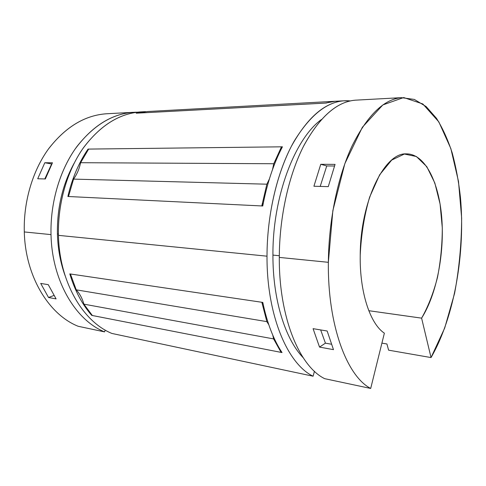<?xml version="1.0" encoding="UTF-8"?>
<svg xmlns="http://www.w3.org/2000/svg" width="486" height="486" viewBox="0 0 486 486"><rect width="100%" height="100%" fill="white"/><g stroke="black" fill="none" stroke-linecap="round" stroke-linejoin="round"><path stroke-width="0.73" d="M279.304 255.727L272.932 255.101C272.755 299.728 285.276 339.192 303.094 357.599C285.276 339.192 272.755 299.728 272.932 255.101C272.531 196.763 294.814 138.802 321.44 119.495C294.814 138.802 272.531 196.763 272.932 255.101L279.304 255.727M58.429 234.045L57.415 233.942C57.014 207.929 62.579 184.388 74.097 163.32C62.579 184.388 57.014 207.929 57.415 233.942L58.429 234.045M132.599 112.345L137.417 112.193C115.127 112.236 94.952 123.699 76.891 146.578C60.118 169.322 50.179 202.285 51.018 234.61C50.216 203.531 59.347 171.795 75.014 149.196C91.86 126.415 111.051 114.131 132.599 112.345L105.723 113.815C84.078 115.595 64.863 127.496 48.078 149.512C32.459 171.345 23.431 201.945 24.3 231.944L51.018 234.61C51.941 280.841 75.561 320.189 104.575 331.889C75.561 320.189 51.941 280.841 51.018 234.61L24.3 231.944C25.333 276.552 48.995 314.709 78.143 326.27L104.575 331.889L105.231 330.085L104.575 331.889L78.143 326.27C48.995 314.709 25.333 276.552 24.3 231.944C23.413 201.404 32.799 170.276 48.91 148.37C66.242 126.293 85.907 114.739 107.904 113.694M48.533 297.505L40.703 283.417L48.266 284.668L56.09 298.89L48.533 297.505L53.94 295.47L48.533 297.505L56.09 298.89L48.266 284.668L40.703 283.417L48.533 297.505M421.605 318.142C436.72 294.328 444.611 253.206 441.731 217.473C438.864 181.837 424.813 153.564 406.211 153.874C384.59 152.525 360.296 201.38 360.217 255.387C361.171 234.744 364.3 215.347 369.603 197.182L379.651 174.79L391.698 160.082L404.37 154.032L416.405 156.528L426.805 166.674L434.849 183.052L440.085 204.029L442.29 227.891C442.254 244.683 440.65 261.201 437.473 277.451C433.445 293.046 428.154 306.611 421.605 318.142L431.039 357.568L388.606 350.175L386.923 343.979L381.905 343.128L386.923 343.979L388.606 350.175L431.039 357.568L444.708 328.02L454.574 293.404C459.197 268.606 461.554 243.468 461.639 218.001L458.498 181.448L450.856 148.595L438.828 121.883L422.832 103.961L403.69 97.546L382.847 104.933L362.362 127.277L344.829 163.691L332.849 210.675L328.36 262.312L279.298 257.41C278.903 317.51 299.552 366.474 324.691 378.673L370.697 388.454C346.992 376.292 327.588 325.389 328.36 262.312C328.718 220.03 337.861 176.388 352.089 145.928C367.349 115.352 383.8 99.259 401.436 97.656L414.345 99.43L426.155 106.574L436.543 118.384C442.703 128.274 447.928 139.804 452.223 152.981C455.959 166.862 458.705 181.661 460.455 197.383C465.442 252.999 454.422 317.036 431.039 357.568L421.605 318.154L368.801 310.706L421.605 318.142L368.795 310.7L421.605 318.142M319.527 347.089L313.075 328.664L327.163 331.009L333.481 349.647L319.527 347.089L325.426 343.159L320.675 329.927L325.426 343.159L331.373 344.216L325.426 343.159L319.527 347.089L333.481 349.647L327.163 331.009L313.075 328.664L319.527 347.089M313.099 376.213C287.627 364.008 266.705 315.536 267.008 256.183L58.46 235.358C59.353 282.038 82.948 321.714 111.914 333.451L313.099 376.213L314.436 371.286L313.099 376.213L111.914 333.451C82.948 321.714 59.353 282.038 58.46 235.358L267.008 256.183C267.039 216.373 276.34 175.385 291.193 146.644C307.146 117.77 324.587 102.497 343.511 100.821L350.321 100.912C330.565 98.931 311.83 112.388 294.103 141.28C277.634 170.203 267.027 213.779 267.008 256.183C266.705 315.536 287.627 364.008 313.099 376.213M69.808 273.897L262.792 302.413C267.087 322.892 273.497 339.611 282.032 352.569L91.733 315.39C82.134 304.382 74.826 290.549 69.808 273.897C74.826 290.549 82.134 304.382 91.733 315.39L91.447 314.302L91.733 315.39L92.346 315.505L83.884 304.151C82.347 298.507 79.795 293.732 76.229 289.832L70.427 273.989L69.808 273.897L70.786 274.979L69.808 273.897M145.575 111.634L136.177 113.202L326.282 103.032C331.039 101.55 335.711 100.942 340.297 101.216L335.152 101.276L325.292 103.105L136.177 113.202L145.575 111.634L140.053 111.938C118.541 113.724 99.363 126.111 82.511 149.105C66.831 171.923 57.676 203.968 58.46 235.358C57.664 203.409 67.177 170.799 83.343 147.908C100.742 124.866 120.364 112.831 142.216 111.823M88.039 149.093L282.433 146.808C273.624 163.685 267.057 183.41 262.744 205.997L67.882 196.49C72.074 178.471 78.793 162.676 88.039 149.093C78.793 162.676 72.074 178.471 67.882 196.49L68.951 194.983L67.882 196.49L68.502 196.52L73.556 179.109C76.964 174.334 79.315 168.867 80.609 162.707L88.659 149.081L88.039 149.093L87.711 150.684L88.039 149.093M401.436 97.656L355.181 100.183C336.494 101.847 319.241 117.284 303.41 146.499C288.666 175.586 279.389 217.108 279.298 257.41L328.36 262.312C327.588 325.389 346.992 376.292 370.697 388.454L384.371 333.171C370.18 323.846 359.622 292.384 360.217 255.387C359.622 292.384 370.18 323.846 384.371 333.171L370.697 388.454L324.691 378.673C299.552 366.474 278.903 317.51 279.298 257.41C279.389 216.385 289.012 174.14 304.193 144.974C320.505 115.723 338.122 100.754 357.052 100.08M313.913 186.247L320.754 164.298L335.061 164.383L328.275 186.636L313.913 186.247L328.275 186.636L335.061 164.383L320.754 164.298L313.913 186.247M397.864 98.166L393.818 98.057L397.864 98.166M37.708 178.763L44.809 162.743L52.458 162.786L45.344 178.97L37.708 178.763L45.344 178.97L52.458 162.786L44.809 162.743L37.708 178.763M120.437 113.013L119.89 113.031L120.437 113.013M65.081 275.598C60.41 262.695 57.858 248.814 57.415 233.942M261.778 205.949L263.303 203.105L261.778 205.949L262.744 205.997C267.057 183.41 273.624 163.685 282.433 146.808L281.473 146.821L273.752 163.739L272.512 169.59L273.752 163.739L281.473 146.821L280.993 149.621L281.473 146.821L88.659 149.081L80.609 162.707L273.752 163.739L80.609 162.707C79.315 168.867 76.964 174.334 73.556 179.109L266.863 184.188L261.778 205.949L266.863 184.188L269.359 179.024L266.863 184.188L73.556 179.109L68.502 196.52L261.778 205.949M327.133 102.777L325.413 103.081L327.133 102.777M281.096 352.386L280.78 350.613L281.096 352.386L282.032 352.569C273.497 339.611 267.087 322.892 262.792 302.413L261.839 302.274L266.857 321.629L268.788 324.745L266.857 321.629L76.229 289.832C79.795 293.732 82.347 298.507 83.884 304.151L92.346 315.505L281.096 352.386L273.6 338.906L281.096 352.386M263.181 304.254L261.839 302.274L263.181 304.254M272.774 335.133L273.6 338.906L83.884 304.151L273.6 338.906L272.774 335.133M136.25 113.195L147.932 111.501L136.25 113.195M334.483 165.999L326.75 165.945L320.201 186.417L326.75 165.945L320.754 164.298L326.75 165.945L334.483 165.999M51.844 163.964L44.797 178.957L51.644 163.964L44.809 162.743L51.844 163.964M266.857 321.629L261.839 302.274L70.427 273.989L76.229 289.832L266.857 321.629M335.522 101.246L147.932 111.501L335.522 101.246M343.511 100.821L335.152 101.276"/></g></svg>
